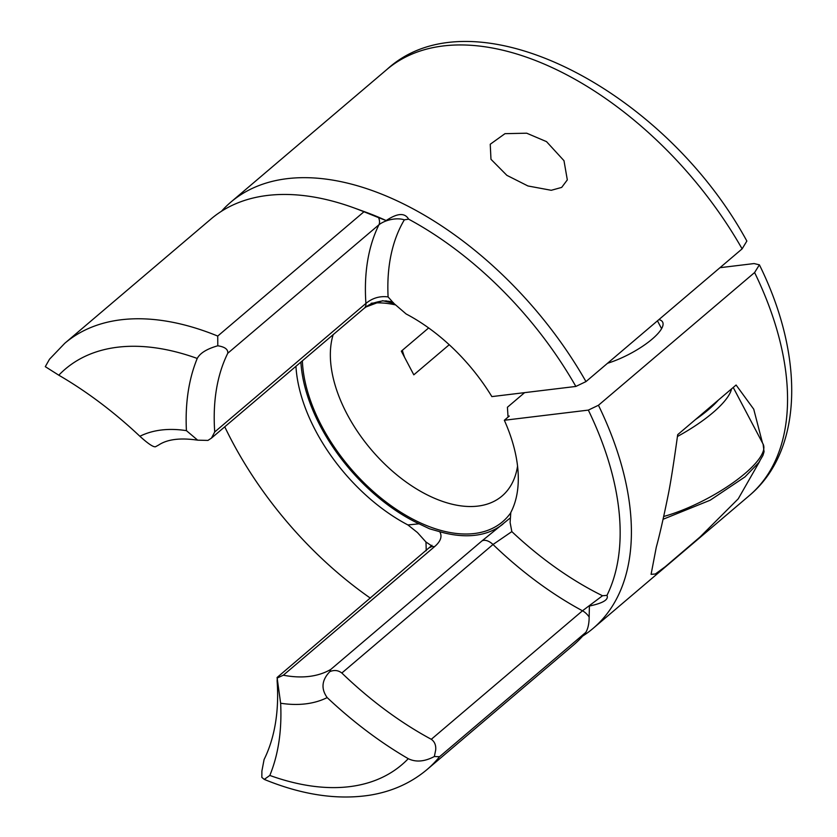 <?xml version="1.0" encoding="UTF-8"?>
<svg xmlns="http://www.w3.org/2000/svg" width="837" height="837" viewBox="0 0 837 837"><rect width="100%" height="100%" fill="white"/><g stroke="black" fill="none" stroke-linecap="round" stroke-linejoin="round"><path stroke-width="1.26" d="M431.641 545.839L425.949 541.999L417.454 532.552L407.922 524.945L419.055 523.805L429.569 528.806L439.749 531.704C442.449 536.402 440.701 541.393 434.529 546.676L283.335 675.197L277.319 677.98L277.12 680.858A278.7 161.844 -130.4 0 1 264.084 759.536L261.897 771.023L261.845 777.406L264.272 779.404C302.157 794.941 337.416 800.193 370.069 795.15C392.072 791.53 411.072 782.982 427.079 769.517A279.704 162.42 49.6 0 0 439.53 756.732L434.351 756.522C424.558 761.68 415.863 762.402 408.268 758.688A298.683 173.447 49.6 0 1 327.173 697.598C320.853 688.715 321.743 680.062 329.841 671.63L330.741 669.454L481.934 540.943L509.723 518.375M434.351 756.522L435.69 749.983C436.108 745.244 434.644 741.676 431.296 739.301L582.479 610.79L602.514 595.745L606.971 595.369C609.545 601.029 597.712 604.241 589.405 606.051L589.091 619.589C588.767 625.113 587.658 629.393 585.754 632.427A279.704 162.42 49.6 0 1 573.303 645.212L427.079 769.517M506.866 175.341L490.974 159.292L490.241 144.246L504.983 133.669L526.693 133.198L546.519 141.631L563.981 160.683L567.319 179.892L561.69 187.404L551.248 190.292L527.948 185.971L506.866 175.341M762.476 442.919L753.729 409.178L736.089 385.02L677.688 434.665C673.701 463.52 670.468 483.932 667.999 495.902C663.532 517.873 659.629 534.979 656.281 547.241L651.081 574.339L655.35 574.004L665.3 566.68L700.109 536.925L738.224 498.842L759.651 461.386M524.6 392.637L507.421 407.253L507.996 416.209A139.852 81.21 49.6 0 1 508.3 416.899M510.497 513.154A139.852 81.21 49.6 0 1 321.753 426.169A139.852 81.21 49.6 0 1 302.366 360.841M333.168 334.654A119.869 69.607 -130.4 0 0 347.041 414.074A119.869 69.607 -130.4 0 0 502.012 496.048A119.869 69.607 -130.4 0 0 517.548 466.146M428.649 327.947L401.331 351.163L413.813 374.83L449.228 344.729M221.491 211.248A279.704 162.42 49.6 0 1 230.824 202.135A279.704 162.42 49.6 0 1 585.973 381.599L742.116 248.871L746.855 241.056C664.233 89.339 473.46 -9.824 386.976 69.408L230.824 202.135M407.922 524.945A141.851 82.371 49.6 0 1 315.507 430.532A141.851 82.371 49.6 0 1 295.942 366.303M300.891 362.086A141.851 82.371 -130.4 0 0 320.466 426.315A141.851 82.371 -130.4 0 0 419.055 523.805M439.749 531.704A141.851 82.371 -130.4 0 0 502.974 524.046M353.465 207.702A279.704 162.42 49.6 0 1 363.969 211.761L378.606 217.651A11.99 6.958 -130.4 0 1 378.952 224.755A278.7 161.844 49.6 0 0 365.915 303.433A11.99 6.958 -130.4 0 1 364.294 308.194L211.447 438.117L207.942 440.419L197.678 440.168L186.421 430.647A298.683 173.447 49.6 0 1 197.239 358.445C200.053 353.099 206.906 348.883 217.787 345.786L217.735 336.066A279.704 162.42 49.6 0 0 64.763 343.296L210.997 218.991A279.704 162.42 49.6 0 1 353.465 207.702L365.581 212.096A263.718 153.14 49.6 0 1 386.15 220.549C392.971 216.145 403.465 210.317 408.623 219.158L404.334 219.838C396.644 217.285 385.104 219.953 378.952 224.755L227.758 353.266A278.7 161.844 -130.4 0 0 214.722 431.955L365.915 303.433C372.444 298.024 379.841 295.848 388.096 296.915L393.777 303.329L406.133 313.969A141.851 82.371 49.6 0 1 491.853 396.602L575.856 386.443L585.973 381.599M589.217 617.11A11.99 6.958 49.6 0 0 582.479 610.79A278.7 161.844 49.6 0 1 493.014 544.5L511.836 531.61L510.11 522.497L510.8 512.495A141.851 82.371 49.6 0 0 504.334 420.268L509.294 416.052L507.996 416.209M759.4 264.827C804.598 356.123 803.426 450.432 749.282 495.619A279.704 162.42 -130.4 0 0 754.597 272.538L598.445 405.265A279.704 162.42 49.6 0 1 593.14 628.357A279.704 162.42 49.6 0 1 582.636 636.099M395.137 304.825A119.869 69.607 -130.4 0 0 371.126 303.266M385.93 300.818A139.852 81.21 49.6 0 1 392.637 303.046A139.852 81.21 49.6 0 1 393.955 303.528M754.597 272.538L759.389 264.837L754.085 263.561L719.977 267.694M370.414 598.162A271.711 157.785 49.6 0 1 224.755 426.807M408.623 219.158A271.711 157.785 49.6 0 1 575.856 386.443M504.334 420.268L588.327 410.109L598.445 405.265M588.327 410.109A271.711 157.785 49.6 0 1 606.971 595.369M432.007 545.285L277.078 677.51L280.636 703.237A298.683 173.447 49.6 0 1 269.817 775.439L264.272 779.404M378.606 217.651L386.15 220.549M64.763 343.296L49.529 359.188L45.292 366.658L58.789 375.196A298.683 173.447 49.6 0 1 139.884 436.276C148.003 443.631 153.181 447.125 155.42 446.78L158.486 445.127C167.212 439.268 180.269 437.615 197.678 440.168M481.934 540.943A11.99 6.958 49.6 0 1 493.014 544.5L341.831 673.021A278.7 161.844 -130.4 0 0 431.296 739.301M341.831 673.021C338.232 670.249 334.235 669.778 329.841 671.63M211.458 438.117L214.722 431.955M227.758 353.266C228.208 349.374 224.881 346.874 217.787 345.786M658.928 319.588A43.953 12.827 152.2 0 1 662.632 322.078A43.953 12.827 152.2 0 1 647.535 342.783A43.953 12.827 152.2 0 1 607.536 363.268M404.71 357.64A899.043 262.295 152.2 0 1 402.346 350.295M742.116 248.871A279.704 162.42 -130.4 0 0 386.976 69.408M283.335 675.197A141.851 82.371 -130.4 0 0 330.741 669.454M404.334 219.838A262.724 152.564 -130.4 0 0 388.096 296.915M217.735 336.066L363.969 211.761M269.817 775.439A259.721 150.817 -130.4 0 0 408.268 758.688M327.173 697.598A161.823 93.974 49.6 0 1 280.636 703.237M585.754 632.427L439.53 756.732M139.884 436.276A161.823 93.974 49.6 0 1 186.421 430.647M197.239 358.445A259.721 150.817 -130.4 0 0 58.789 375.196M426.19 550.756A262.724 152.564 -130.4 0 0 425.949 541.999M511.836 531.61A262.724 152.564 -130.4 0 0 602.514 595.745M429.925 547.586A11.99 6.958 49.6 0 1 434.529 546.676M663.71 516.471A75.916 22.149 -27.8 0 0 735.116 481.254A75.916 22.149 -27.8 0 0 763.093 444.091L764.055 451.729L762.925 455.464L758.782 462.61L744.951 476.912L710.163 500.223L663.082 519.264M731.548 388.87A75.916 22.149 152.2 0 1 677.447 436.485M695.306 419.682A71.919 20.988 -27.8 0 0 718.46 400.002M749.282 495.619L593.14 628.357M364.294 308.194C366.983 306.499 368.918 303.297 382.53 300.922C389.644 301.048 393.39 301.854 393.767 303.329L382.676 300.703L365.078 307.305M657.453 320.833L661.586 328.669M733.233 387.447L763.093 444.091"/></g></svg>
